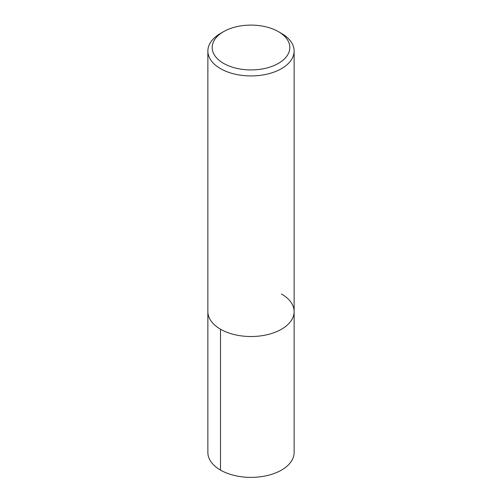 <?xml version="1.0" encoding="UTF-8"?>
<svg xmlns="http://www.w3.org/2000/svg" width="502" height="502" viewBox="0 0 502 502"><rect width="100%" height="100%" fill="white"/><g stroke="black" fill="none" stroke-linecap="round" stroke-linejoin="round"><path stroke-width="0.75" d="M278.447 31.664A38.817 22.408 0 0 0 223.553 31.664A38.817 22.408 0 0 0 223.553 63.359A38.817 22.408 0 0 0 278.447 63.359A38.817 22.408 0 0 0 278.447 31.664L281.496 33.427A43.128 24.899 180 0 1 294.128 51.035A43.128 24.899 180 0 1 267.503 74.039A43.128 24.899 180 0 1 220.503 68.636A43.128 24.899 180 0 1 207.872 51.035L207.872 311.623A43.128 24.899 0 0 0 251 336.522A43.128 24.899 0 0 0 294.128 311.623L294.128 452.478A43.128 24.899 0 0 1 267.503 475.482A43.128 24.899 0 0 1 220.503 470.085A43.128 24.899 0 0 1 207.872 452.478L207.872 311.623A43.128 24.899 0 0 0 251 336.522A43.128 24.899 0 0 0 294.128 311.623A43.128 24.899 0 0 0 281.496 294.015M207.872 51.035A43.128 24.899 180 0 1 220.503 33.427L223.553 31.664M220.503 470.085L220.503 329.224M294.128 311.623L294.128 51.035"/></g></svg>
